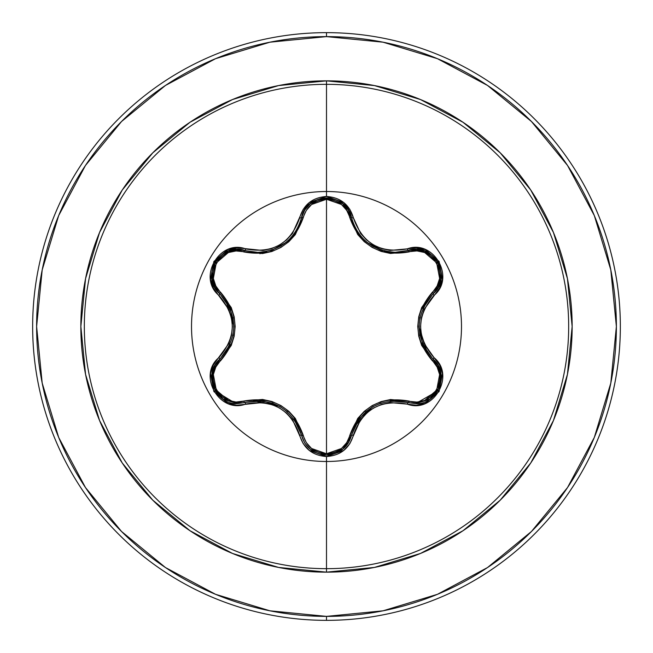 <?xml version="1.0" encoding="UTF-8"?>
<svg xmlns="http://www.w3.org/2000/svg" width="653" height="653" viewBox="0 0 653 653"><rect width="100%" height="100%" fill="white"/><g stroke="black" fill="none" stroke-linecap="round" stroke-linejoin="round"><path stroke-width="0.98" d="M343.062 449.044L351.543 435.29A1.983 0.457 13.4 0 1 353.346 435.257C362.407 409.48 380.381 399.105 407.26 404.134C433.429 414.059 455.778 375.377 434.057 357.656C416.222 336.899 416.222 316.134 434.057 295.344C455.761 277.672 433.486 238.949 407.26 248.866C380.405 253.911 362.439 243.536 353.346 217.743C349.437 204.552 340.491 197.459 326.5 196.471L326.5 191.517A134.983 134.983 0 0 1 461.491 326.5A134.983 134.983 0 0 1 326.5 461.483A134.983 134.983 0 0 1 191.517 326.5A134.983 134.983 0 0 1 326.5 191.517L326.5 196.471L309.285 202.544L303.196 209.393L292.495 233.407L286.634 239.871L279.492 245.063L271.444 248.654L262.898 250.499L236.737 247.765L227.766 249.609L213.89 261.486L210.511 279.435L213.384 288.144L228.803 309.424L231.472 317.725L232.386 326.492L231.48 335.242L228.811 343.56L213.392 364.847L210.511 373.54L213.874 391.49L227.75 403.383L236.729 405.235L262.881 402.493L271.411 404.338L279.476 407.929L286.61 413.104L292.487 419.585L303.196 443.607L309.277 450.448L326.5 456.529L326.5 461.483A134.983 134.983 0 0 1 191.517 326.5A134.983 134.983 0 0 1 326.5 191.517A134.983 134.983 0 0 1 461.491 326.5A134.983 134.983 0 0 1 326.5 461.483L326.5 456.529C340.482 455.541 349.437 448.448 353.346 435.257A1.983 0.457 -166.6 0 0 351.543 435.29L348.384 442.897M354.204 225.571L357.191 231.186M357.281 231.342L358.668 233.399M364.398 239.986L367.166 242.402M367.312 242.516L372.512 246.083M373.002 246.377L379.695 249.495M380.511 249.789L382.609 250.466M382.421 250.409L367.337 242.541L364.358 239.953M358.709 233.456L357.297 231.366M435.624 361.876L433.192 359.24L437.845 365.133L440.612 372.194L439.485 387.343L429.96 399.244L415.553 403.66L429.952 399.252M439.51 387.286L440.612 372.169M440.595 372.112L437.828 365.1M437.73 364.937L435.665 361.933M348.09 443.354L342.588 449.427L326.524 455.059L342.923 449.15M223.04 399.212L237.414 403.611L223.016 399.195L213.482 387.294L212.356 372.153L215.115 365.1L219.759 359.207A1.983 0.457 -133.4 0 0 218.894 357.624C197.206 375.328 219.53 414.018 245.74 404.076A1.983 0.457 -106.7 0 0 244.802 402.526A1.983 0.62 73.3 0 1 243.724 401.081C273.313 395.808 293.173 407.268 303.294 435.478C306.575 446.693 314.313 452.79 326.5 453.753C338.703 452.815 346.457 446.725 349.755 435.502C359.983 407.284 379.817 395.832 409.268 401.138C431.617 409.782 451.133 375.85 432.474 360.889C413.112 337.911 413.112 314.983 432.474 292.111C451.15 277.092 431.568 243.202 409.268 251.862C379.719 257.111 359.885 245.659 349.755 217.498C346.457 206.275 338.703 200.185 326.5 199.247L341.478 204.487L346.743 210.364L357.713 234.525L364.203 241.634L372.128 247.381L381.058 251.389L390.494 253.47L416.957 250.907L424.662 252.515L436.686 262.841L439.624 278.439L437.159 285.932L421.691 307.522L418.769 316.705L417.757 326.459L418.753 336.205L421.667 345.429L437.151 367.068L439.624 374.544L436.71 390.127L424.679 400.477L416.957 402.093L390.543 399.522L381.148 401.587L372.21 405.578L364.276 411.308L357.746 418.434L346.735 442.636L341.478 448.513L326.5 453.753L326.5 199.247C314.313 200.21 306.575 206.307 303.294 217.522C293.075 245.789 273.215 257.249 243.724 251.919C221.391 243.259 201.834 277.158 220.477 292.144C239.798 315.105 239.798 338.009 220.477 360.856A1.983 0.62 46.6 0 1 219.759 359.207A1.983 0.62 -133.4 0 0 220.477 360.856C201.818 375.899 221.44 409.766 243.724 401.081L236.043 402.044L228.338 400.444L216.298 390.135L213.343 374.536L215.8 367.043L231.244 345.453L234.149 336.279L235.162 326.541L234.174 316.811L231.26 307.587L215.808 285.965L213.343 278.48L216.274 262.906L228.313 252.564L236.043 250.956L262.473 253.552L271.885 251.487L280.831 247.487L288.781 241.757L295.311 234.615L306.306 210.388L311.546 204.511L326.5 199.247L326.5 453.753L311.546 448.489L306.298 442.603L295.336 418.426L288.846 411.308L280.912 405.554L271.974 401.538L262.522 399.456L243.724 401.081A1.983 0.62 -106.7 0 0 244.802 402.526L236.696 403.603M326.5 461.491L326.5 568.673A242.173 242.173 0 0 0 568.673 326.5A242.173 242.173 0 0 0 326.5 84.327L326.5 191.509L326.5 84.327A242.173 242.173 0 0 0 84.327 326.5A242.173 242.173 0 0 0 326.5 568.673L326.5 572.15A245.65 245.65 0 0 1 80.85 326.5A245.65 245.65 0 0 1 326.5 80.85L326.5 84.327L326.5 80.85L278.578 85.567L232.492 99.55L190.023 122.25L152.802 152.802L122.25 190.023L99.55 232.492L85.567 278.578L80.85 326.5L85.567 374.422L99.55 420.508L122.25 462.977L152.802 500.198L190.023 530.75L232.492 553.45L278.578 567.433L326.5 572.15L374.422 567.433L420.508 553.45L462.977 530.75L500.198 500.198L530.75 462.977L553.45 420.508L567.433 374.422L572.15 326.5L567.433 278.578L553.45 232.492L530.75 190.023L500.198 152.802L462.977 122.25L420.508 99.55L374.422 85.567L326.5 80.85A245.65 245.65 0 0 1 572.15 326.5A245.65 245.65 0 0 1 326.5 572.15L326.5 568.673A242.173 242.173 0 0 0 568.673 326.5A242.173 242.173 0 0 0 326.5 84.327A242.173 242.173 0 0 0 84.327 326.5A242.173 242.173 0 0 0 326.5 568.673L326.5 461.491M165.446 85.47L121.523 121.523L165.446 85.47L215.563 58.68L269.95 42.184L326.5 36.617A289.883 289.883 0 0 1 616.383 326.5A289.883 289.883 0 0 1 326.5 616.383L326.5 620.35A293.85 293.85 0 0 0 620.35 326.5A293.85 293.85 0 0 0 326.5 32.65L326.5 36.617L326.5 32.65A293.85 293.85 0 0 1 620.35 326.5A293.85 293.85 0 0 1 326.5 620.35A293.85 293.85 0 0 1 32.65 326.5A293.85 293.85 0 0 1 326.5 32.65A293.85 293.85 0 0 0 32.65 326.5A293.85 293.85 0 0 0 326.5 620.35L326.5 616.383A289.883 289.883 0 0 1 36.617 326.5A289.883 289.883 0 0 1 326.5 36.617L383.05 42.184L437.437 58.68L487.554 85.47L531.477 121.523L567.53 165.446L594.32 215.563L610.816 269.95L616.383 326.5L610.816 383.05L594.32 437.437L567.53 487.554L531.477 531.477L487.554 567.53L531.477 531.477M292.846 235.488L295.197 234.762L292.854 235.48M261.951 252.164L260 253.772L261.951 252.164M85.527 165.372L121.523 121.523M85.47 487.554L121.523 531.477L85.47 487.554L58.68 437.437L42.184 383.05L36.617 326.5L42.184 269.95L58.68 215.563L85.47 165.446M165.372 567.473L121.523 531.477M487.554 567.53L437.437 594.32L383.05 610.816L326.5 616.383L269.95 610.816L215.563 594.32L165.446 567.53M235.798 403.562L215.384 391.155M215.27 390.959L212.078 373.524M212.086 373.492L219.579 359.379M303.294 435.478A1.983 0.62 -13.3 0 1 301.506 435.273A1.983 0.62 166.7 0 0 303.294 435.478M296.119 422.173L294.781 420.108M279.639 406.329L253.633 400.82M351.551 435.273L351.543 435.29A1.983 0.62 13.4 0 1 349.755 435.502A1.983 0.62 -166.6 0 0 351.543 435.298L351.249 436.408M348.963 441.918L342.605 449.419M341.78 450.048L326.712 455.059M310.404 449.378L326.524 455.059L318.542 453.786M310.371 449.346L305.873 444.66M304.731 442.979L301.613 435.682M437.739 390.943L415.553 403.66L408.198 402.583A1.983 0.62 106.6 0 0 409.268 401.138A1.983 0.62 -73.4 0 1 408.198 402.583L392.771 400.779M372.275 407.056L354.701 426.344M432.474 360.889A1.983 0.62 133.3 0 0 433.192 359.24A1.983 0.62 -46.7 0 1 432.474 360.889M433.38 359.419L440.938 373.875L438.049 390.412M432.474 292.111A1.983 0.62 -133.3 0 1 433.192 293.76A1.983 0.62 46.7 0 0 432.474 292.111M424.548 304.975L423.43 307.171M419.071 327.169L427.291 352.44M424.85 251.079L416.516 249.356L408.198 250.417A1.983 0.62 -106.6 0 1 409.268 251.862A1.983 0.62 73.4 0 0 408.198 250.417L408.256 250.401M415.169 249.34L416.263 249.348M417.283 249.397L424.646 251.005M425.103 251.176L432.278 255.519M432.425 255.649L437.763 262.09M438.057 262.604L440.424 268.53M440.62 280.79L439.763 283.72M438.261 287.108L433.192 293.76L438.277 287.083L440.963 278.994L437.951 262.424M342.89 203.818L351.543 217.71A1.983 0.62 -13.4 0 0 349.755 217.498A1.983 0.62 166.6 0 1 351.543 217.702L352.375 220.738M353.436 223.759L354.408 226.028M355.967 229.121L357.852 232.223M359.232 234.182L361.174 236.606M373.23 246.499L380.519 249.789M384.086 250.874L389.947 251.976M391.302 252.115L395.318 252.295L416.573 249.356L424.923 251.111L437.837 262.22L440.971 278.953L438.294 287.042L433.192 293.76C414.565 315.603 414.565 337.43 433.192 359.24C450.292 373.304 437.918 405.064 415.553 403.66L408.198 402.583C380.005 397.399 361.117 408.305 351.543 435.29C347.886 447.542 339.552 454.129 326.524 455.059L310.453 449.419L304.902 443.248M301.262 218.722L301.506 217.735A1.983 0.62 -166.7 0 1 303.294 217.522A1.983 0.62 13.3 0 0 301.506 217.727L301.523 217.653M303.89 211.458L304.706 210.054M305.065 209.499L310.257 203.744M310.714 203.377L317.88 199.443M318.215 199.32L326.304 197.941M327.096 197.949L334.271 199.132M262.751 252.082L266.677 251.47M280.619 246.099L286.994 241.545M289.181 239.545L293.834 234.207M294.536 233.243L298.029 227.358M298.682 225.995L299.05 225.163M243.724 251.919A1.983 0.62 106.7 0 1 244.802 250.474A1.983 0.62 -73.3 0 0 243.724 251.919M220.477 292.144A1.983 0.62 -46.6 0 0 219.759 293.793A1.983 0.62 133.4 0 1 220.477 292.144M215.343 288.291L214.804 287.336M214.339 286.43L211.996 278.986M211.964 278.766L212.143 270.383M212.176 270.195L215.09 262.351M215.392 261.837L219.335 256.825M229.856 250.523L232.819 249.805M236.508 249.405L244.802 250.474L236.476 249.405L228.126 251.127L215.286 262.016M233.856 325.863L225.938 301M304.657 442.873L301.506 435.265C291.907 408.215 273.003 397.302 244.802 402.526L237.414 403.611C215.025 404.991 202.708 373.255 219.759 359.207L215.139 365.06L212.372 372.096M212.282 372.479L212.103 382.389M212.176 382.805L213.474 387.27L223.024 399.203M298.592 426.817L294.225 419.324M287.54 411.929L280.259 406.68L271.983 402.95M262.588 400.901L253.486 400.836M245.299 402.379L262.816 400.926M263.257 400.975L280.21 406.656L287.442 411.847M293.883 418.859L301.384 434.759M244.802 402.526A1.983 0.457 73.3 0 1 245.74 404.076C272.627 399.007 290.618 409.39 299.703 435.225A1.983 0.457 -13.3 0 1 301.506 435.265L304.616 442.799M305.033 443.452L309.914 448.97M399.522 400.901L390.763 400.934M381.034 403.032L372.855 406.713L365.5 412.002M359.028 419.095L354.367 427.062M351.665 434.784L359.166 418.916M359.436 418.557L372.814 406.737L380.87 403.089M390.192 400.999L407.709 402.444M427.331 300.502L423.022 308.036M419.969 317.529L419.063 326.459L419.969 335.487M422.883 344.645L427.38 352.563M432.817 358.881L422.793 344.441M422.622 344.033L419.063 326.508L419.944 317.652M422.793 308.567L432.808 294.119M437.82 262.188L424.883 251.095M310.395 203.638L304.747 209.997L301.506 217.735L304.771 209.948L310.461 203.581L326.533 197.941L342.588 203.573L348.269 209.931L351.543 217.71L348.294 209.972L342.629 203.605L326.492 197.941L310.428 203.605M270.62 250.483L272.481 249.879M288.602 240.1L285.753 242.573L272.521 249.862L284.145 243.789M285.826 242.508L288.814 239.896M294.397 233.439L295.776 231.374M295.858 231.252L298.862 225.603M295.768 231.399L294.356 233.496M272.521 249.862L270.669 250.466M212.013 279.035L214.682 287.116L219.759 293.793L214.657 287.067L211.996 278.953L215.164 262.22L228.085 251.144L236.435 249.405L257.723 252.368C280.431 250.776 295.025 239.235 301.506 217.735C305.726 192.023 347.331 192.039 351.543 217.71C358.064 239.202 372.659 250.736 395.318 252.295L408.198 250.417C432.58 241.235 453.329 277.305 433.192 293.76A1.983 0.457 46.7 0 0 434.057 295.344A1.983 0.457 -133.3 0 1 433.192 293.76M215.147 262.253L212.005 278.994M225.554 352.538L229.905 344.939M232.958 335.462L233.856 326.541L232.95 317.521M230.044 308.371L225.473 300.347M220.134 294.152L230.134 308.575M230.313 308.991L233.856 326.484L232.99 335.291M230.142 344.409L220.134 358.856M326.524 455.059C313.489 454.121 305.155 447.525 301.506 435.265A1.983 0.457 166.7 0 0 299.703 435.225C303.588 448.407 312.526 455.508 326.5 456.529L343.739 450.48L349.845 443.632L360.562 419.642L366.415 413.186L373.549 408.011L381.581 404.419L390.119 402.566L407.26 404.134A1.983 0.457 -73.4 0 1 408.198 402.583A1.983 0.457 106.6 0 0 407.26 404.134L416.263 405.284L425.234 403.423L439.094 391.539L442.456 373.581L439.575 364.88L434.057 357.656A1.983 0.457 133.3 0 0 433.192 359.24A1.983 0.457 -46.7 0 1 434.057 357.656L424.124 343.592L421.454 335.291L420.532 326.508L421.446 317.75L424.115 309.416L439.567 288.128L442.456 279.435L439.11 261.486L425.25 249.577L416.271 247.716L407.26 248.866A1.983 0.457 73.4 0 0 408.198 250.417A1.983 0.457 -106.6 0 1 407.26 248.866L390.135 250.434L381.613 248.589L373.565 245.006L366.439 239.839L360.57 233.366L353.346 217.743A1.983 0.457 166.6 0 1 351.543 217.71A1.983 0.457 -13.4 0 0 353.346 217.743L349.845 209.368L343.739 202.52L326.5 196.471C312.526 197.484 303.596 204.585 299.703 217.776A1.983 0.457 13.3 0 0 301.506 217.735A1.983 0.457 -166.7 0 1 299.703 217.776C290.642 243.593 272.66 253.976 245.74 248.924A1.983 0.457 106.7 0 1 244.802 250.474A1.983 0.457 -73.3 0 0 245.74 248.924C219.579 238.974 197.19 277.623 218.894 295.376A1.983 0.457 -46.6 0 0 219.759 293.793C199.622 277.264 220.477 241.259 244.802 250.474M219.759 359.207C238.345 337.389 238.345 315.579 219.759 293.793A1.983 0.457 133.4 0 1 218.894 295.376C236.688 316.109 236.688 336.858 218.894 357.624A1.983 0.457 46.6 0 1 219.759 359.207"/></g></svg>
